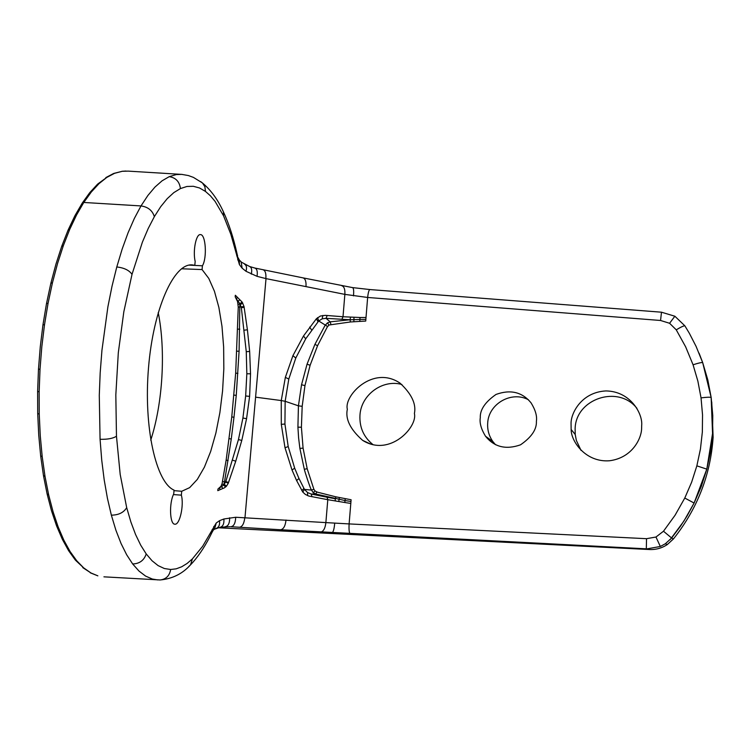 <?xml version="1.0" encoding="UTF-8"?>
<svg xmlns="http://www.w3.org/2000/svg" width="751" height="751" viewBox="0 0 751 751"><rect width="100%" height="100%" fill="white"/><g stroke="black" fill="none" stroke-linecap="round" stroke-linejoin="round"><path stroke-width="1.13" d="M636.942 408.347C618.326 384.54 575.782 398.697 575.125 428.624L575.219 434.491L576.374 440.48L581.039 450.412M641.617 428.117C641.701 438.068 632.492 457.894 609.39 460.776C585.705 462.513 571.032 441.457 571.145 429.488L571.051 423.583C570.826 413.322 581.368 392.219 605.879 390.933C630.737 391.215 642.837 414.026 641.692 425.366L641.617 428.117M528.432 399.767C511.497 390.567 488.45 403.86 487.69 423.151C487.268 429.929 488.995 436.068 492.891 441.597L495.538 444.733M536.392 421.358C536.805 429.394 531.511 437.223 520.509 444.827C505.93 449.952 494.261 447.08 485.484 436.2C481.184 429.121 479.448 422.973 480.283 417.753C479.898 409.802 485.146 402.029 496.017 394.444C510.445 389.234 522.114 392.013 531.013 402.789C535.425 409.886 537.218 416.073 536.392 421.358M401.888 384.493C382.606 379.002 361.09 394.81 359.964 415.162C359.335 427.347 363.7 437.185 373.059 444.676M414.402 413.529C417.819 426.728 390.022 457.443 362.705 440.415C350.304 429.488 345.188 419.086 347.337 409.22C343.723 395.768 372.956 364.789 400.02 383.123C411.595 393.871 416.392 404.01 414.402 413.529M173.443 494.59L181.357 495.144C184.183 505.151 179.733 525.231 174.833 524.189L174.833 524.189C169.782 524.508 168.947 503.179 173.697 494.045L174.063 490.121C156.03 482.527 143.497 427.403 148.491 368.018C153.288 308.586 173.95 263.01 192.256 264.906L194.819 265.31L189.121 265.112M711.741 402.02L713.121 437.251C710.568 474.998 697.332 508.887 673.431 538.946L667.273 544.578C661.894 548.146 655.961 549.798 649.474 549.535L219.433 527.84M649.474 549.535L646.32 548.821L646.527 538.692L655.97 537.021L663.49 531.229L675.074 515.233L684.781 498.044L691.615 482.245L696.853 465.855L700.439 449.051L702.345 432.013L702.532 414.899L701.04 397.87L697.867 381.104L693.07 364.779L685.635 346.812L676.247 329.83L669.592 323.277L660.551 320.48L367.643 297.462L365.728 321.062L350.445 321.963L349.994 319.757L330.205 321.841L327.408 322.902L324.958 325.615L314.894 344.39L307.046 364.188L301.536 384.765L298.429 405.831L297.922 427.159L298.588 437.805L299.884 448.403L304.315 469.281C304.653 471.159 309.581 486.366 311.158 489.511L313.139 492.572L315.758 493.998L344.944 500.532L344.887 502.522L327.793 499.687L325.868 522.602L235.711 517.261C235.448 523.212 233.814 526.367 230.81 526.733L280.574 529.746C283.502 529.277 285.324 526.038 286.018 520.039M646.32 548.821L280.574 529.746M673.431 538.946L671.619 538.016L665.33 543.762L660.326 546.484L646.996 548.859M670.136 539.697L683.87 521.138L694.102 503.048L706.804 469.131L696.853 465.855M702.729 362.686L699.078 353.167M344.887 502.522L350.801 503.423L351.102 499.753L335.979 496.852L317.401 492.158L315.054 490.994L313.89 489.314L307.178 468.718L303.075 448.131L301.414 427.235L302.184 406.319L304.962 385.592L310.116 365.286L317.579 345.685L327.258 327.042L328.994 325.014L350.445 321.963M350.801 503.423L349.112 523.916L646.527 538.692M350.248 533.801C349.187 533.116 348.811 529.821 349.112 523.916L325.868 522.602C325.192 528.516 323.362 531.699 320.386 532.159M693.07 364.779C698.561 362.996 701.772 362.292 702.701 362.658L707.817 379.922L711.178 397.561L712.765 415.491L712.568 433.515L710.577 451.464L706.813 469.15L701.303 486.404L694.102 503.048L686.987 516.097L680.547 526.113L671.619 538.007L663.49 531.229M684.94 325.934L684.874 325.831C683.945 325.624 681.063 326.957 676.247 329.83M674.896 316.237L661.49 312.2L660.551 320.48M341.78 285.737L341.836 285.746C344.155 286.553 345.16 289.435 344.859 294.383L367.643 297.462C368.206 292.449 368.966 289.811 369.914 289.557L661.49 312.2M353.496 295.875C353.928 290.862 353.618 288.102 352.557 287.605L303.057 277.879C305.338 278.677 306.305 281.597 305.986 286.619L344.859 294.383L343.01 316.753L360.095 317.504L359.832 319.485L349.994 319.757L326.037 318.33L330.205 321.841L330.891 324.272M335.979 496.852L335.181 498.711L327.07 497.228L327.793 499.687L308.792 496.054L305.347 494.421L302.803 492.093L296.607 480.546L292.026 470.013L285.014 447.756L281.296 424.362L281.259 400.555L255.584 397.166L266.014 278.621L257.039 276.33L245.999 271.28L242.132 268.163L239.409 264.587L239.372 260.09L238.518 258.982M350.961 501.49L344.944 500.532L345.3 498.739M339.358 497.575L338.776 501.527M302.184 406.319L298.429 405.831L285.155 401.287L284.929 424.024L288.196 446.554L294.674 468.183L298.973 478.5L304.446 489.389L311.393 490.093L313.89 489.314M353.871 321.691L353.974 317.41M359.879 321.315L359.832 319.485L365.859 319.353M366.019 317.466L360.095 317.504M255.584 397.166L245.004 517.392M327.586 326.497L318.696 320.968L305.713 338.823L295.791 358.039L288.797 379.048L285.155 401.287L281.259 400.555L285.352 377.368L292.928 355.655L303.479 336.007L316.387 318.743L320.424 316.021L325.239 315.354L343.01 316.753L341.883 319.335M150.744 440.124C162.817 403.165 165.896 350.689 158.226 312.538M335.181 498.711L335.359 500.955M316.819 491.989L315.758 493.998L311.243 494.045L327.07 497.228M350.557 317.279L349.994 319.757M311.928 496.758L311.243 494.045L307.535 492.525L304.446 489.389L302.803 492.093M222.906 488.46L217.799 490.666L217.95 489.051L221.029 486.235L222.099 483.531L226.145 460.11L231.768 416.899L235.673 373.163L238.264 307.131L237.569 301.573L235.194 296.833L235.335 295.256L242.132 302.062L244.028 306.539L247.417 329.802L249.661 351.459L250.524 373.82L249.614 396.368L246.563 418.692L241.784 440.443L235.739 461.208L228.276 483.222L226.436 486.235L224.051 488.056L222.906 488.46L221.536 486.62L219.555 487.84L219.94 489.511M235.711 517.261L223.892 518.988L219.536 520.678L216.25 522.987L202.639 546.296L192.387 558.904L187.065 563.485L181.639 566.808L176.166 568.836L170.655 569.493C169.576 575.764 166.074 579.256 160.141 579.96L159.663 579.96M317.589 317.598L318.696 320.968L322.207 318.818L326.037 318.33L327.183 315.476M222.578 210.083L223.413 211.829L223.563 215.837L230.82 234.237L239.409 264.587M194.819 265.31L195.166 261.489C192.678 251.003 196.095 233.758 200.433 234.612C205.774 234.199 207.238 257.95 202.423 265.807L189.027 265.131M181.507 268.774L202.075 269.571L208.778 278.414L214.439 291.257L218.879 307.441L221.977 326.253L223.638 346.962L223.836 368.779L222.568 390.914L219.893 412.59L215.884 433.036L210.665 451.473L204.403 467.16L197.316 479.42L189.656 487.634L181.714 491.276L174.016 490.647M225.61 487.023L223.638 484.977L221.536 486.62L221.029 486.235M228.276 483.222L225.629 482.086L223.638 484.977L222.024 483.728M233.918 395.073L236.255 395.383L233.974 417.303L231.261 439.063L224.493 482.001L225.629 482.086L225.826 481.504L238.452 439.57L242.911 418.025L245.661 395.984L249.614 396.368M202.423 265.807L202.075 269.571M181.714 491.276L181.357 495.144M242.132 302.062L239.851 303.723L241.343 307.713L246.262 351.675L246.835 373.763L245.661 395.984M239.785 299.733L238.133 301.292L239.851 303.723L238.058 304.549M237.147 297.527L236.481 299.048L238.133 301.292L237.569 301.573M236.255 395.383L239.09 351.261L239.851 303.723M244.845 517.383C244.141 523.494 242.357 526.78 239.503 527.258M331.904 532.825C333.284 532.271 334.214 529.042 334.702 523.147M660.326 546.484L655.97 537.021M684.781 498.044L694.093 503.039M706.813 469.15L712.558 433.477L711.15 397.504C710.258 397.035 706.888 397.157 701.04 397.87M711.178 397.561L702.701 362.658L696.074 346.361L689.38 333.341L684.874 325.831L674.858 316.218L669.592 323.277M263.028 269.74L263.075 269.759C265.281 270.548 266.211 273.495 265.863 278.593M266.014 278.621L305.986 286.619M315.054 490.994L313.139 492.572M307.178 468.718L304.315 469.281M303.075 448.131L299.884 448.403M301.414 427.235L297.922 427.159M304.962 385.592L301.536 384.765M310.116 365.286L307.046 364.188M317.579 345.685L314.894 344.39M328.994 325.014L327.408 322.902M303.057 277.879L254.786 268.032C256.992 268.792 257.743 271.562 257.039 276.33M288.196 446.554L285.014 447.756M292.026 470.013L294.674 468.183M296.607 480.546L298.973 478.5M301.818 490.628L303.892 488.403M307.61 495.632L307.535 492.525M281.296 424.362L284.929 424.024M229.637 517.796C229.712 523.156 228.304 526.104 225.413 526.658L225.291 526.667M322.827 315.439L322.207 318.818M316.387 318.743L318.002 321.757M309.675 327.07L311.599 329.999M303.479 336.007L305.713 338.823M292.928 355.655L295.791 358.039M285.352 377.368L288.797 379.048M249.501 266.474L249.689 266.539C251.641 267.487 252.176 270.022 251.294 274.143M200.62 181.582L202.432 182.953C210.937 190.097 217.931 199.728 223.413 211.829L223.413 211.829C228.961 223.836 233.514 237.851 237.072 253.857L236.828 252.777M236.743 255.913L237.072 253.857L237.663 256.288M181.714 174.392L128.243 171.125L122.253 171.284L114.546 173.321L106.764 177.433L98.982 183.666L91.293 192.012L83.793 202.46L141 205.934L147.9 195.457L154.959 187.074L162.094 180.803L169.219 176.654L176.26 174.579L181.714 174.382L188.332 175.546L193.42 177.386L202.432 182.953L204.873 186.708L205.474 191.43L210.393 195.795L215.068 201.362L223.563 215.837M181.723 174.382L182.23 174.429M113.936 173.378L122.253 171.284M97.799 183.967L106.764 177.433M89.932 192.444L97.414 184.333L98.982 183.666M82.319 202.977L89.622 192.829L91.293 192.012M68.163 229.928L74.856 215.847L76.574 214.927L83.793 202.46M61.789 246.121L68.031 230.228L69.74 229.337L76.574 214.927M56.006 263.93L61.695 246.384L63.375 245.558L69.74 229.337M46.515 303.526L50.843 283.315L52.467 282.705L57.592 263.413L63.375 245.558M42.957 324.845L46.487 303.657L48.083 303.207L52.467 282.705M40.263 346.821L42.948 324.939L44.516 324.657L48.083 303.207M40.263 346.868L38.479 369.145L40.019 369.239L41.812 346.765L44.516 324.657M38.479 369.154L37.625 391.496L39.155 391.769L40.019 369.239M37.625 391.534L37.71 413.594L39.24 414.054L39.155 391.769M38.742 435.28L40.667 455.885L42.206 456.674L40.263 435.787L39.24 414.054M40.685 456.064L43.464 475.543L45.022 476.463L42.206 456.674M43.502 475.758L47.097 493.876L48.665 494.9L45.022 476.463M51.575 510.999L56.56 525.822L58.156 526.93L53.068 511.778L48.665 494.9M56.691 526.169L62.267 539.124L63.854 540.204L58.156 526.93M62.446 539.5L68.51 550.511L70.068 551.497L63.854 540.204M75.56 560.284L83.699 567.897L76.715 560.744L70.068 551.497M82.77 567.606L90.937 572.957L83.699 567.897M90.298 572.816L97.865 575.848L90.937 572.957M226.436 486.235L224.305 484.311M228.529 482.517L225.826 481.504M235.739 461.208L232.726 460.213M241.784 440.443L238.452 439.57M246.563 418.692L242.911 418.025M205.474 191.43L199.531 187.975L193.336 186.295L186.943 186.473L180.428 188.567L173.828 192.613L167.238 198.649L160.714 206.666L154.349 216.645L148.21 228.501L142.39 242.16L132.016 274.34L123.821 311.796L118.311 352.707L115.823 394.932L116.471 436.228L120.188 474.425L126.694 507.657L130.862 521.936L135.555 534.477L140.7 545.16L146.22 553.938L152.049 560.762L158.114 565.616L164.338 568.516L170.655 569.493M223.892 518.988C224.22 523.588 223.047 526.329 220.39 527.202L220.081 527.268M157.794 579.922L152.331 579.04L145.591 576.092L139.01 571.079L132.674 563.963L126.656 554.754L121.052 543.499L115.917 530.272L111.355 515.158L107.431 498.317L104.201 479.908L101.732 460.156L100.071 439.288L99.282 395.317L100.183 372.806L101.939 350.332L107.9 306.784L112.002 286.281L116.781 266.971L122.15 249.097L128.036 232.866L134.354 218.428L141 205.934C147.985 206.919 152.434 210.496 154.349 216.645M188.708 566.62L190.566 564.79L192.387 558.904M211.238 533.999L212.148 529.577M250.524 373.82L246.835 373.763M249.661 351.459L246.262 351.675M247.417 329.802L244.31 330.168M244.15 307.29L241.343 307.713M244.028 306.539L238.264 307.131M242.78 303.085L240.367 304.568M244.638 264.286L244.948 264.455C246.6 265.601 246.948 267.872 245.999 271.28M237.729 259.921L238.001 257.471M169.219 176.654C175.8 177.687 179.536 181.658 180.428 188.567M222.662 481.41L224.493 482.001L223.638 484.977M237.851 329.154L239.832 329.145M236.987 351.168L239.09 351.261M235.673 373.163L237.898 373.36M231.768 416.899L233.974 417.303M229.177 438.593L231.261 439.063M226.145 460.11L228.097 460.645M146.22 553.938C144.051 560.396 139.536 563.738 132.674 563.963M126.694 507.657C123.69 512.595 118.574 515.092 111.355 515.158M116.471 436.228C112.988 438.471 107.515 439.495 100.071 439.288M132.016 274.34C129.172 270.247 124.093 267.788 116.781 266.971M219.536 520.678C219.94 524.442 219.039 526.93 216.804 528.16L216.213 528.404M212.495 531.483L213.368 529.981L213.8 526.423M241.146 261.874L242.132 268.163M216.25 522.987L214.523 529.183L213.34 530.046M571.145 429.488L575.219 434.491M485.484 436.2L492.891 441.597M362.705 440.415L370.534 444.01M667.273 544.578L665.33 543.762M352.557 287.605L369.914 289.557M214.504 529.202L220.39 527.202L229.975 526.686M254.786 268.032L249.689 266.539M191.73 264.887L192.256 264.906M126.008 171.04L122.009 171.284M113.514 173.547L105.825 177.602M75.034 215.509L82.084 203.352M55.94 264.145L50.89 283.136M37.719 413.679L38.733 435.148M51.481 510.699L47.153 494.139M68.763 550.905L75.241 559.908M103.929 576.834L160.141 579.96C172.401 578.814 182.54 573.764 190.566 564.79L192.847 562.349C199.86 554.36 206.225 544.437 211.932 532.572L213.359 530.009M249.679 266.539L241.615 262.277L239.372 260.09L238.001 257.48M213.368 529.981L214.523 529.183"/></g></svg>
